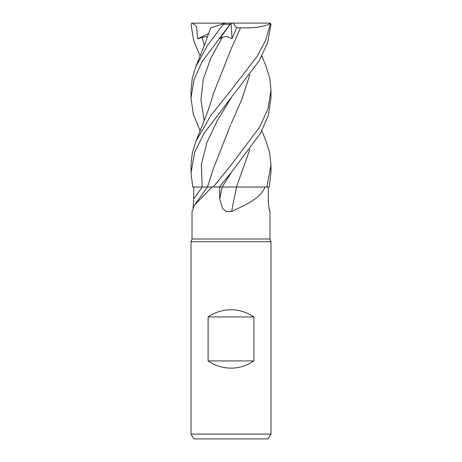 <?xml version="1.0" encoding="UTF-8"?>
<svg xmlns="http://www.w3.org/2000/svg" width="462" height="462" viewBox="0 0 462 462"><rect width="100%" height="100%" fill="white"/><g stroke="black" fill="none" stroke-linecap="round" stroke-linejoin="round"><path stroke-width="0.69" d="M261.867 130.798L266.176 141.545L269.762 153.297L270.98 165.125L266.822 187.023L236.411 187.023L265.055 187.023C260.141 198.868 246.171 204.36 231.583 211.584L226.189 211.584L222.528 208.368L219.768 198.879L219.531 187.023M194.531 205.088L207.415 187.023L212.035 187.023L194.531 205.088L192.025 211.584L192.019 238.998L269.981 238.998L270.98 241.742L270.98 434.101L191.02 434.101L193.792 438.9L268.208 438.9L270.98 434.101M268.913 207.415L269.883 212.104M269.537 211.001A676.853 651.547 18.7 0 0 269.975 211.584C270.01 214.414 268.191 205.272 268.33 198.879L268.255 187.023M192.019 238.998L191.02 241.742L270.98 241.742M208.114 360.938L208.114 316.961C215.009 312.231 222.638 309.829 231 309.759C239.362 309.829 246.991 312.231 253.886 316.961L253.886 360.938C246.991 365.667 239.362 368.064 231 368.133C222.638 368.064 215.009 365.667 208.114 360.938L253.886 360.938M193.087 207.415L193.67 198.879L193.745 187.023M212.035 187.023L219.283 187.023L231.225 172.569L260.458 133.374L268.353 115.39L270.98 98.036L270.98 90.24L268.006 108.732L259.43 127.397L231 165.125L213.253 187.023M232.028 38.675L231.075 23.1L219.71 38.756L222.268 37.306L226.49 36.458L232.028 38.675L236.619 27.841L233.108 23.1L269.398 23.1L270.287 24.301L270.969 24.301L267.619 42.868L259.015 61.048L203.915 133.466L194.721 152.177L191.02 172.84L192.775 187.023L207.415 187.023L213.409 168.503L230.498 125.19M236.515 187.023A676.853 58.888 -75.1 0 0 231.583 211.584M236.411 187.023L265.055 187.023M219.288 187.023L236.636 187.023M206.04 187.006L203.263 187.012M209.783 187L208.72 187.006M233.177 187L229.764 187M208.114 316.961L253.886 316.961M266.822 187.023L269.225 187.023L270.98 172.436M270.287 24.301L265.61 40.442L256.843 56.797L231 90.24L210.626 115.754L195.824 141.545L192.238 153.297L191.02 165.125L191.02 172.84M261.867 56L266.176 66.649L269.756 78.476L270.98 90.24M200.133 56L193.578 40.338L191.031 24.301L191.776 23.187L231.075 23.1M225.56 23.1L223.827 23.66L207.577 45.241L195.824 66.649L192.244 78.476L191.02 90.24L191.02 98.036L194.046 79.389L202.402 61.18L230.047 24.301C231.306 22.8 231.329 22.8 230.116 24.301M211.371 27.708L224.157 23.556M192.215 23.1L196.593 26.715L197.569 38.756L202.2 37.306L207.738 36.463M210.972 27.841L211.33 27.726M249.873 74.59L241.932 99.215L231.127 123.833L241.88 99.29L249.821 74.659M270.969 24.301L270.224 23.187L269.398 23.1M249.873 149.399L236.423 187L249.821 149.474M200.133 130.798L193.295 114.154L191.02 98.036M236.619 27.841L240.523 27.726L230.942 49.336M240.517 27.714L240.54 27.737C253.378 28.378 263.317 26.987 270.351 23.556M240.54 27.737L231.121 48.943L213.409 93.676C210.77 102.916 207.785 111.7 204.458 120.016L195.824 141.545M231 23.1L233.108 23.1M197.569 38.756L208.789 33.501M202.246 187.023A673.706 648.521 -18.7 0 1 193.67 198.879M222.147 187.023A673.706 58.616 -75.1 0 0 219.768 198.879M202.212 187.012L201.357 164.697L206.901 142.388L217.625 120.074L231.225 97.765M231.214 172.586L222.234 187.023M223.596 24.301L230.047 24.301M202.2 37.306L204.21 45.761M222.268 37.306L210.891 58.148L203.303 78.985L200.924 99.827L204.21 120.663M269.981 211.787L269.981 238.998M191.02 241.742L191.02 434.101M270.98 172.84L270.98 165.125M210.666 27.939L204.903 44.006L195.824 66.649M270.224 23.187L269.779 23.1"/></g></svg>
